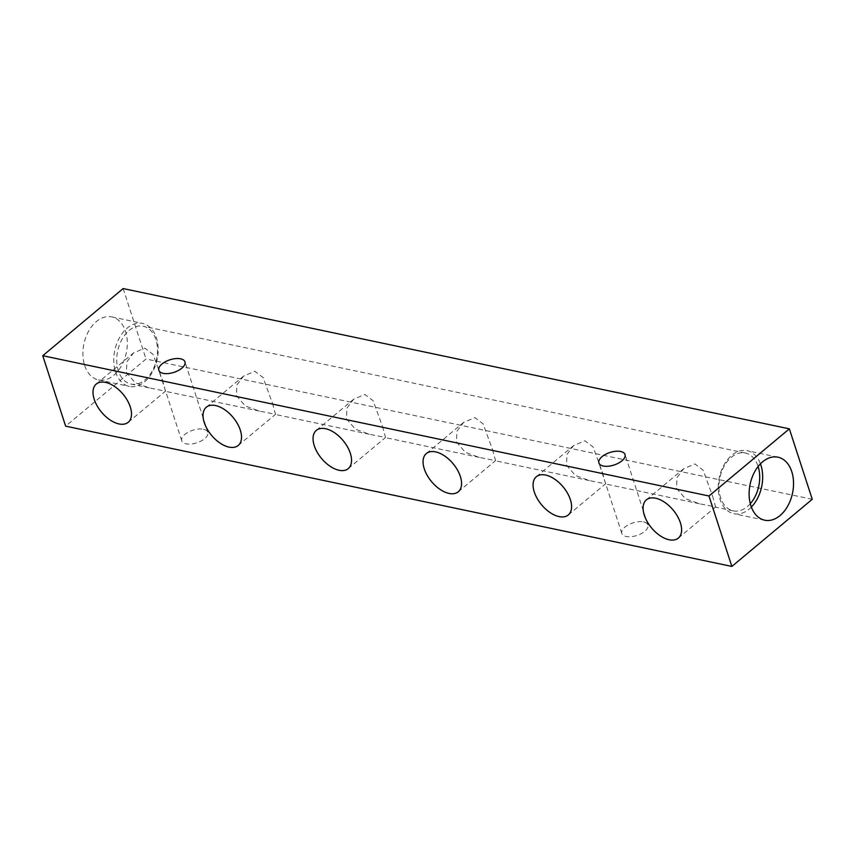 <?xml version="1.0" encoding="UTF-8"?>
<svg xmlns="http://www.w3.org/2000/svg" width="855" height="855" viewBox="0 0 855 855"><rect width="100%" height="100%" fill="white"/><g stroke="black" fill="none" stroke-linecap="round" stroke-linejoin="round"><path stroke-width="0.64" stroke-dasharray="4.28 3.21" d="M203.501 429.263A13.723 6.594 162 0 1 207.84 432.299A13.723 6.594 162 0 1 201.16 440.977A13.723 6.594 162 0 1 186.08 443.809A13.723 6.594 162 0 1 181.741 440.774A13.723 6.594 162 0 1 188.421 432.085A13.723 6.594 162 0 1 203.501 429.263M643.569 521.924A13.723 6.594 162 0 1 647.919 524.959A13.723 6.594 162 0 1 641.229 533.648A13.723 6.594 162 0 1 626.159 536.47A13.723 6.594 162 0 1 621.809 533.435A13.723 6.594 162 0 1 628.5 524.746A13.723 6.594 162 0 1 643.569 521.924M751.353 507.047A32.201 21.664 -78.1 0 1 749.194 509.046A32.201 21.664 -78.1 0 1 733.825 513.695A32.201 21.664 -78.1 0 1 718.275 488.9A32.201 21.664 -78.1 0 1 731.741 455.33A32.201 21.664 -78.1 0 1 747.099 450.681A32.201 21.664 -78.1 0 1 760.448 463.838M712.536 495.921L715.592 506.983L699.401 503.745L685.4 498.668L676.476 488.333L677.01 477.592L683.647 468.743L694.944 463.944L703.152 470.207L712.536 495.921M602.519 472.762L605.575 483.812L589.373 480.585L575.383 475.498L566.459 465.163L566.993 454.433L573.63 445.573L584.927 440.774L593.135 447.037L602.519 472.762M492.501 449.591L495.547 460.653L479.356 457.414L465.366 452.327L456.442 442.003L456.965 431.262L463.613 422.413L474.91 417.614L483.118 423.877L492.501 449.591M382.484 426.431L385.53 437.482L369.339 434.255L355.349 429.167L346.425 418.832L346.948 408.102L353.596 399.242L364.893 394.444L373.101 400.706L382.484 426.431M272.467 403.261L275.513 414.322L259.322 411.084L245.332 405.997L236.407 395.673L236.931 384.932L243.568 376.082L254.876 371.284L263.084 377.547L272.467 403.261M162.45 380.101L165.496 391.152L149.304 387.913L135.304 382.837L126.38 372.502L126.914 361.772L133.551 352.912L144.858 348.113L153.066 354.376L162.45 380.101M115.543 371.968A32.201 21.664 101.9 0 0 129.34 386.407A32.201 21.664 101.9 0 0 144.698 381.757A32.201 21.664 101.9 0 0 156.401 337.843A32.201 21.664 101.9 0 0 142.603 323.404A32.201 21.664 101.9 0 0 127.245 328.053A32.201 21.664 101.9 0 0 115.543 371.968M84.677 365.47A32.201 21.664 101.9 0 0 98.475 379.909A32.201 21.664 101.9 0 0 121.581 365.651A32.201 21.664 101.9 0 0 125.535 331.345A32.201 21.664 101.9 0 0 111.738 316.906A32.201 21.664 101.9 0 0 88.631 331.163A32.201 21.664 101.9 0 0 84.677 365.47M750.305 503.691A29.562 19.889 -78.1 0 1 747.323 506.598A29.562 19.889 -78.1 0 1 733.227 510.873A29.562 19.889 -78.1 0 1 718.948 488.109A29.562 19.889 -78.1 0 1 731.303 457.297A29.562 19.889 -78.1 0 1 745.41 453.022A29.562 19.889 -78.1 0 1 758.139 466.477M129.105 330.49A29.562 19.889 -78.1 0 1 143.213 326.225A29.562 19.889 -78.1 0 1 157.491 348.979A29.562 19.889 -78.1 0 1 145.136 379.802A29.562 19.889 -78.1 0 1 131.029 384.066A29.562 19.889 -78.1 0 1 116.75 361.312A29.562 19.889 -78.1 0 1 129.105 330.49M812.25 499.288L146.023 359.004L65.643 426.153M123.141 288.562L146.023 359.004M207.84 432.299L184.958 361.847M647.919 524.959L625.026 454.518M777.965 457.179L747.099 450.681M678.325 538.105L715.592 506.983M568.308 514.945L605.575 483.812M458.291 491.775L495.547 460.653M348.263 468.615L385.53 437.482M238.246 445.444L275.513 414.322M128.229 422.274L165.496 391.152M98.475 379.909L129.34 386.407M745.41 453.022L143.213 326.225M181.741 440.774L158.848 370.333M621.809 533.435L598.928 462.993M764.701 520.193L733.825 513.695M646.38 499.865L683.647 468.743M536.363 476.705L573.63 445.573M426.346 453.535L463.613 422.413M316.329 430.375L353.596 399.242M206.311 407.204L243.568 376.082M96.284 384.034L133.551 352.912M111.738 316.906L142.603 323.404M733.227 510.873L714.951 507.026M699.401 503.745L604.934 483.855M589.373 480.585L494.917 460.695M479.356 457.414L384.9 437.525M369.339 434.255L274.882 414.354M259.322 411.084L164.855 391.195M149.304 387.913L131.029 384.066"/><path stroke-width="1.28" d="M163.198 373.368A13.723 6.594 -18 0 0 178.268 370.536A13.723 6.594 -18 0 0 184.958 361.847A13.723 6.594 -18 0 0 180.608 358.811A13.723 6.594 -18 0 0 165.539 361.644A13.723 6.594 -18 0 0 158.848 370.333A13.723 6.594 -18 0 0 163.198 373.368M603.267 466.028A13.723 6.594 -18 0 0 618.347 463.196A13.723 6.594 -18 0 0 625.026 454.518A13.723 6.594 -18 0 0 620.687 451.483A13.723 6.594 -18 0 0 605.607 454.304A13.723 6.594 -18 0 0 598.928 462.993A13.723 6.594 -18 0 0 603.267 466.028M780.059 515.544A32.201 21.664 101.9 0 0 793.515 481.974A32.201 21.664 101.9 0 0 777.965 457.179A32.201 21.664 101.9 0 0 762.607 461.828A32.201 21.664 101.9 0 0 749.14 495.408A32.201 21.664 101.9 0 0 764.701 520.193A32.201 21.664 101.9 0 0 780.059 515.544M760.448 463.838A32.201 21.664 -78.1 0 1 751.353 507.047M644.317 515.191A24.913 14.011 -129.9 0 0 660.103 535.722A24.913 14.011 -129.9 0 0 678.325 538.105A24.913 14.011 -129.9 0 0 680.388 522.779A24.913 14.011 -129.9 0 0 664.602 502.248A24.913 14.011 -129.9 0 0 646.38 499.865A24.913 14.011 -129.9 0 0 644.317 515.191M534.3 492.02A24.913 14.011 -129.9 0 0 550.086 512.562A24.913 14.011 -129.9 0 0 568.308 514.945A24.913 14.011 -129.9 0 0 570.37 499.619A24.913 14.011 -129.9 0 0 554.585 479.089A24.913 14.011 -129.9 0 0 536.363 476.705A24.913 14.011 -129.9 0 0 534.3 492.02M424.283 468.861A24.913 14.011 -129.9 0 0 440.069 489.391A24.913 14.011 -129.9 0 0 458.291 491.775A24.913 14.011 -129.9 0 0 460.343 476.449A24.913 14.011 -129.9 0 0 444.568 455.918A24.913 14.011 -129.9 0 0 426.346 453.535A24.913 14.011 -129.9 0 0 424.283 468.861M314.266 445.69A24.913 14.011 -129.9 0 0 330.051 466.232A24.913 14.011 -129.9 0 0 348.263 468.615A24.913 14.011 -129.9 0 0 350.326 453.289A24.913 14.011 -129.9 0 0 334.551 432.748A24.913 14.011 -129.9 0 0 316.329 430.375A24.913 14.011 -129.9 0 0 314.266 445.69M204.249 422.53A24.913 14.011 -129.9 0 0 220.024 443.061A24.913 14.011 -129.9 0 0 238.246 445.444A24.913 14.011 -129.9 0 0 240.308 430.118A24.913 14.011 -129.9 0 0 224.534 409.588A24.913 14.011 -129.9 0 0 206.311 407.204A24.913 14.011 -129.9 0 0 204.249 422.53M94.232 399.36A24.913 14.011 -129.9 0 0 110.006 419.901A24.913 14.011 -129.9 0 0 128.229 422.274A24.913 14.011 -129.9 0 0 130.291 406.959A24.913 14.011 -129.9 0 0 114.506 386.417A24.913 14.011 -129.9 0 0 96.284 384.034A24.913 14.011 -129.9 0 0 94.232 399.36M758.139 466.477A29.562 19.889 -78.1 0 1 750.305 503.691M42.75 355.712L65.643 426.153L731.859 566.438L812.25 499.288L789.357 428.847L708.977 495.996L42.75 355.712L123.141 288.562L789.357 428.847M731.859 566.438L708.977 495.996"/></g></svg>

